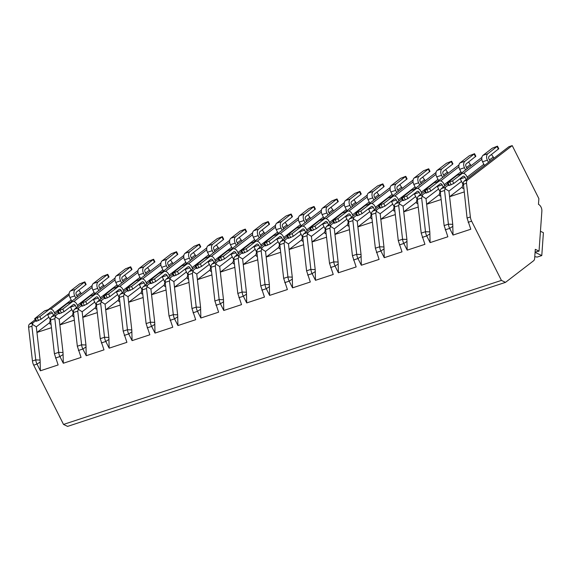 <?xml version="1.0" encoding="UTF-8"?>
<svg xmlns="http://www.w3.org/2000/svg" width="572" height="572" viewBox="0 0 572 572"><rect width="100%" height="100%" fill="white"/><g stroke="black" fill="none" stroke-linecap="round" stroke-linejoin="round"><path stroke-width="0.86" d="M501.422 280.402L471.628 221.164A8.358 5.448 -108.2 0 1 470.37 216.952L466.523 183.255A4.176 2.724 -108.2 0 1 467.531 179.965L512.219 145.61L538.874 198.613L538.466 204.333A5.434 3.539 -108.2 0 1 541.87 211.097L539.038 251.137L535.292 249.335L534.641 258.465A4.176 2.724 -108.2 0 1 533.604 260.753L505.505 282.361L501.422 280.402L63.506 424.431L33.712 365.186A8.358 5.448 -108.2 0 1 32.447 360.982L28.6 327.284A4.176 2.724 -108.2 0 1 29.608 323.995L35.192 319.705M512.219 145.61L508.908 146.697L464.221 181.059L463.256 182.425L467.059 218.039L470.785 229.236L453.031 235.078L449.671 228.385A8.358 5.448 -108.2 0 1 448.405 224.174L444.558 190.483L445.567 187.194L448.369 185.035M57.965 311.854L51.573 316.774L50.608 318.139L50.565 320.063L54.411 353.761L58.137 364.95L40.383 370.792L37.023 364.099A8.358 5.448 -108.2 0 1 35.757 359.895L31.91 326.197L32.919 322.908L35.721 320.756M80.888 304.318L74.496 309.23L73.538 310.603L73.488 312.519L77.334 346.217L81.06 357.414L63.313 363.249L59.946 356.563A8.358 5.448 -108.2 0 1 58.687 352.352L54.833 318.654L55.849 315.365L58.644 313.213M103.818 296.775L97.426 301.694L96.461 303.06L96.411 304.983L100.264 338.681L103.982 349.871L86.236 355.712L82.868 349.02A8.358 5.448 -108.2 0 1 81.61 344.816L77.756 311.118L78.772 307.829L81.574 305.677M126.741 289.239L120.349 294.151L119.384 295.524L119.334 297.44L123.187 331.138L126.912 342.335L109.159 348.169L105.791 341.484A8.358 5.448 -108.2 0 1 104.533 337.273L100.686 303.575L101.694 300.286L104.497 298.134M149.664 281.696L143.272 286.615L142.314 287.981L142.264 289.904L146.11 323.595L149.835 334.792L132.082 340.633L128.721 333.941A8.358 5.448 -108.2 0 1 127.456 329.737L123.609 296.039L124.617 292.75L127.42 290.59M172.587 274.16L166.195 279.072L165.236 280.444L165.186 282.361L169.033 316.059L172.758 327.255L155.012 333.09L151.644 326.405A8.358 5.448 -108.2 0 1 150.386 322.193L146.532 288.495L147.547 285.206L150.35 283.054M195.517 266.616L189.125 271.536L188.159 272.901L188.109 274.825L191.963 308.515L195.681 319.712L177.935 325.554L174.567 318.861A8.358 5.448 -108.2 0 1 173.309 314.65L169.462 280.959L170.47 277.67L173.273 275.511M218.44 259.08L212.048 263.992L211.082 265.365L211.039 267.281L214.886 300.979L218.611 312.176L200.858 318.011L197.497 311.325A8.358 5.448 -108.2 0 1 196.232 307.114L192.385 273.416L193.393 270.127L196.196 267.975M241.363 251.537L234.97 256.456L234.012 257.822L233.962 259.745L237.809 293.436L241.534 304.633L223.781 310.474L220.42 303.782A8.358 5.448 -108.2 0 1 219.162 299.571L215.308 265.88L216.323 262.591L219.119 260.432M264.293 244.001L257.9 248.913L256.935 250.286L256.885 252.202L260.739 285.9L264.457 297.097L246.711 302.931L243.343 296.239A8.358 5.448 -108.2 0 1 242.085 292.035L238.231 258.337L239.246 255.048L242.049 252.895M287.215 236.458L280.823 241.377L279.858 242.742L279.808 244.666L283.662 278.357L287.387 289.554L269.634 295.395L266.266 288.703A8.358 5.448 -108.2 0 1 265.008 284.491L261.161 250.801L262.169 247.512L264.972 245.352M310.138 228.922L303.746 233.834L302.788 235.206L302.738 237.123L306.585 270.821L310.31 282.017L292.557 287.852L289.196 281.159A8.358 5.448 -108.2 0 1 287.93 276.955L284.084 243.257L285.092 239.968L287.895 237.816M333.061 221.378L326.669 226.297L325.711 227.663L325.661 229.587L329.508 263.277L333.233 274.474L315.487 280.316L312.119 273.623A8.358 5.448 -108.2 0 1 310.861 269.412L307.007 235.721L308.022 232.432L310.825 230.273M355.991 213.842L349.599 218.754L348.634 220.127L348.584 222.043L352.438 255.741L356.156 266.938L338.409 272.772L335.042 266.08A8.358 5.448 -108.2 0 1 333.783 261.876L329.93 228.178L330.945 224.889L333.748 222.737M378.914 206.299L372.522 211.218L371.557 212.584L371.514 214.507L375.361 248.198L379.086 259.395L361.332 265.236L357.972 258.544A8.358 5.448 -108.2 0 1 356.706 254.333L352.86 220.642L353.868 217.353L356.671 215.194M401.837 198.763L395.445 203.675L394.487 205.048L394.437 206.964L398.284 240.662L402.009 251.859L384.255 257.693L380.895 251.001A8.358 5.448 -108.2 0 1 379.636 246.797L375.783 213.099L376.791 209.81L379.593 207.657M424.767 191.22L418.375 196.139L417.41 197.504L417.36 199.428L421.214 233.119L424.932 244.315L407.185 250.157L403.818 243.465A8.358 5.448 -108.2 0 1 402.559 239.253L398.705 205.562L399.721 202.273L402.524 200.114M447.69 183.683L441.298 188.596L440.333 189.961L440.283 191.885L444.137 225.582L447.862 236.779L430.108 242.614L426.741 235.921A8.358 5.448 -108.2 0 1 425.482 231.717L421.636 198.019L422.644 194.73L425.446 192.578M505.505 282.361L67.589 426.39L63.506 424.431M48.27 309.645L69.162 293.579M535.092 252.102L539.038 251.137M540.447 231.267L543.4 232.682L541.784 255.57L537.165 257.085L534.77 256.656M535.077 252.345L541.784 255.57M491.505 154.483L493.986 158.165M468.582 162.019L471.063 165.708M445.652 169.562L448.141 173.244M422.729 177.098L425.211 180.788M399.807 184.642L402.288 188.324M376.884 192.178L379.365 195.867M353.954 199.721L356.442 203.403M331.031 207.257L333.512 210.946M308.108 214.8L310.589 218.483M285.178 222.344L287.666 226.026M262.255 229.88L264.743 233.562M239.332 237.423L241.813 241.105M216.409 244.959L218.89 248.648M193.479 252.502L195.967 256.185M170.556 260.038L173.037 263.728M147.633 267.582L150.114 271.264M124.703 275.118L127.191 278.807M101.78 282.661L104.268 286.343M78.857 290.197L81.338 293.886M462.212 187.03L449.592 196.739L448.948 191.112L461.532 181.438M467.138 177.127L483.841 164.278M489.446 159.967L493.379 156.95M448.948 191.112L444.801 188.495M463.534 173.373L481.831 159.309M444.137 225.582L448.405 224.174L452.745 224.36L449.592 196.739L464.085 191.97M460.095 178.628A2.088 1.358 71.8 0 1 460.274 178.929L462.92 184.191L462.162 187.223L462.755 188.403L463.642 188.109M452.745 224.36L453.031 235.078M32.447 360.982L35.757 359.895L40.097 360.074L36.301 326.827L32.154 324.21M36.301 326.827L48.885 317.153M54.49 312.841L71.193 300M76.798 295.688L80.731 292.664M50.887 309.094L69.183 295.023M49.564 322.751L36.944 332.454L51.437 327.692M47.447 314.35A2.088 1.358 71.8 0 1 47.626 314.65L50.272 319.905L49.514 322.944L50.107 324.117L50.994 323.823M40.097 360.074L40.383 370.792M92.156 285.564L70.234 302.424M73.809 301.551L92.106 287.48M96.74 294.015L115.036 279.944M115.086 278.028L93.157 294.887M119.662 286.472L137.959 272.401M138.009 270.484L116.08 287.344M142.585 278.936L160.882 264.865M160.932 262.948L139.01 279.808M165.508 271.393L183.805 257.321M183.862 255.405L161.933 272.265M188.438 263.856L206.735 249.785M206.785 247.862L184.856 264.729M211.361 256.313L229.658 242.242M229.708 240.326L207.779 257.185M234.284 248.777L252.581 234.706M252.631 232.783L230.709 249.649M257.214 241.234L275.511 227.163M275.561 225.246L253.632 242.106M280.137 233.698L298.434 219.627M298.484 217.703L276.555 234.563M303.06 226.154L321.357 212.083M321.407 210.167L299.485 227.027M325.983 218.618L344.28 204.547M344.337 202.624L322.408 219.484M348.913 211.075L367.21 197.004M367.26 195.088L345.331 211.947M371.836 203.539L390.133 189.468M390.183 187.544L368.254 204.404M394.759 195.996L413.055 181.925M413.106 180.008L391.184 196.868M417.682 188.453L435.986 174.388M436.036 172.465L414.107 189.325M440.612 180.916L458.908 166.845M458.958 164.929L437.029 181.789M481.881 157.386L459.959 174.245M72.487 315.208L59.867 324.917L59.223 319.29L71.807 309.609M77.413 305.298L94.115 292.456M99.728 288.145L103.654 285.128M59.223 319.29L55.084 316.673M54.411 353.761L58.687 352.352L63.02 352.538L59.867 324.917L74.36 320.148M70.377 306.807A2.088 1.358 71.8 0 1 70.549 307.107L73.195 312.369L72.444 315.401L73.03 316.581L73.917 316.287M63.02 352.538L63.313 363.249M107.75 274.331L102.574 276.362L93.315 283.483L98.127 281.896L107.75 274.331L109.045 276.905L99.428 284.47A2.088 1.358 -108.2 0 0 99.235 287.165L100.336 289.361M98.127 281.896A5.012 3.268 71.8 0 0 97.669 288.367L98.777 290.562M62.77 309.087L72.029 301.966L67.21 303.553L57.593 311.118L62.77 309.087L64.064 311.661L73.323 304.54A2.088 1.358 -108.2 0 1 73.595 304.397A2.088 1.358 -108.2 0 1 75.361 305.527L76.469 307.722M78.028 306.52L76.927 304.325A5.012 3.268 71.8 0 0 72.68 301.623A5.012 3.268 71.8 0 0 72.029 301.966M58.344 311.032L59.638 313.606L58.887 313.692L57.593 311.118M59.638 313.606L64.064 311.661M94.73 293.672L92.857 289.954A5.012 3.268 -108.2 0 1 93.315 283.483M67.21 303.553A5.012 3.268 -108.2 0 1 67.868 303.203L72.68 301.623M95.41 307.672L82.79 317.374L82.146 311.747L94.73 302.073M100.343 297.762L117.045 284.913M122.651 280.602L126.576 277.584M82.146 311.747L78.006 309.13M77.334 346.217L81.61 344.816L85.95 344.995L82.79 317.374L97.283 312.605M93.3 299.27A2.088 1.358 71.8 0 1 93.472 299.571L96.117 304.826L95.367 307.865L95.96 309.037L96.84 308.744M85.95 344.995L86.236 355.712M130.673 266.795L125.497 268.819L116.238 275.94L121.057 274.36L130.673 266.795L131.968 269.369L131.61 269.812L122.351 276.934A2.088 1.358 -108.2 0 0 122.158 279.629L123.266 281.824M121.057 274.36A5.012 3.268 71.8 0 0 120.599 280.831L121.7 283.026M85.693 301.551L94.952 294.43L90.14 296.01L80.516 303.575L85.693 301.551L86.987 304.125L96.246 297.004A2.088 1.358 -108.2 0 1 96.518 296.861A2.088 1.358 -108.2 0 1 98.284 297.983L99.392 300.178M100.951 298.977L99.85 296.782A5.012 3.268 71.8 0 0 95.603 294.079A5.012 3.268 71.8 0 0 94.952 294.43M81.267 303.496L82.561 306.07L81.81 306.149L80.516 303.575M82.561 306.07L86.987 304.125M117.653 286.136L115.78 282.411A5.012 3.268 -108.2 0 1 116.238 275.94M90.14 296.01A5.012 3.268 -108.2 0 1 90.791 295.667L95.603 294.079M118.34 300.128L105.713 309.838L105.076 304.211L117.66 294.53M123.266 290.218L139.968 277.377M145.574 273.066L149.499 270.048M105.076 304.211L100.929 301.594M100.264 338.681L104.533 337.273L108.873 337.459L105.713 309.838L120.206 305.069M116.223 291.727A2.088 1.358 71.8 0 1 116.395 292.027L119.04 297.29L118.29 300.321L118.883 301.501L119.77 301.208M108.873 337.459L109.159 348.169M153.603 259.252L148.427 261.282L139.168 268.397L143.98 266.817L153.603 259.252L154.898 261.826L145.274 269.391A2.088 1.358 -108.2 0 0 145.081 272.086L146.189 274.281M143.98 266.817A5.012 3.268 71.8 0 0 143.522 273.287L144.623 275.482M108.616 294.008L117.875 286.887L113.063 288.474L103.439 296.031L108.616 294.008L109.91 296.582L119.169 289.461A2.088 1.358 -108.2 0 1 119.441 289.318A2.088 1.358 -108.2 0 1 121.214 290.447L122.315 292.642M123.881 291.441L122.773 289.246A5.012 3.268 71.8 0 0 118.533 286.543A5.012 3.268 71.8 0 0 117.875 286.887M104.19 295.953L105.484 298.527L104.74 298.613L103.439 296.031M105.484 298.527L109.91 296.582M140.583 278.593L138.71 274.875A5.012 3.268 -108.2 0 1 139.168 268.397M113.063 288.474A5.012 3.268 -108.2 0 1 113.714 288.124L118.533 286.543M141.263 292.592L128.643 302.295L127.999 296.668L140.583 286.994M146.189 282.682L162.891 269.834M168.497 265.522L172.429 262.505M127.999 296.668L123.859 294.051M123.187 331.138L127.456 329.737L131.796 329.915L128.643 302.295L143.136 297.526M139.153 284.191A2.088 1.358 71.8 0 1 139.325 284.491L141.97 289.747L141.213 292.778L141.806 293.958L142.693 293.665M131.796 329.915L132.082 340.633M176.526 251.716L171.35 253.739L162.09 260.861L166.902 259.28L176.526 251.716L177.82 254.29L168.197 261.854A2.088 1.358 -108.2 0 0 168.011 264.55L169.112 266.745M166.902 259.28A5.012 3.268 71.8 0 0 166.445 265.751L167.553 267.946M131.539 286.465L140.798 279.35L135.986 280.931L126.369 288.495L131.539 286.465L132.84 289.046L142.099 281.925A2.088 1.358 -108.2 0 1 142.371 281.781A2.088 1.358 -108.2 0 1 144.137 282.904L145.238 285.099M146.804 283.898L145.696 281.703A5.012 3.268 71.8 0 0 141.456 279A5.012 3.268 71.8 0 0 140.798 279.35M127.12 288.417L128.414 290.991L127.663 291.069L126.369 288.495M128.414 290.991L132.84 289.046M163.506 271.057L161.633 267.331A5.012 3.268 -108.2 0 1 162.09 260.861M135.986 280.931A5.012 3.268 -108.2 0 1 136.644 280.58L141.456 279M164.185 285.049L151.566 294.759L150.922 289.132L163.506 279.451M169.112 275.139L185.814 262.298M191.427 257.986L195.352 254.969M150.922 289.132L146.782 286.515M146.11 323.595L150.386 322.193L154.726 322.379L151.566 294.759L166.059 289.99M162.076 276.648A2.088 1.358 71.8 0 1 162.248 276.948L164.893 282.21L164.143 285.242L164.729 286.422L165.615 286.129M154.726 322.379L155.012 333.09M199.449 244.172L194.273 246.203L185.013 253.317L189.832 251.737L199.449 244.172L200.743 246.746L200.386 247.19L191.127 254.311A2.088 1.358 -108.2 0 0 190.934 257.007L192.035 259.202M189.832 251.737A5.012 3.268 71.8 0 0 189.375 258.208L190.476 260.403M154.469 278.929L163.728 271.807L158.909 273.395L149.292 280.952L154.469 278.929L155.763 281.503L165.022 274.381A2.088 1.358 -108.2 0 1 165.294 274.238A2.088 1.358 -108.2 0 1 167.06 275.368L168.168 277.563M169.727 276.362L168.626 274.167A5.012 3.268 71.8 0 0 164.379 271.464A5.012 3.268 71.8 0 0 163.728 271.807M150.043 280.873L151.337 283.447L150.586 283.533L149.292 280.952M151.337 283.447L155.763 281.503M186.429 263.513L184.556 259.795A5.012 3.268 -108.2 0 1 185.013 253.317M158.909 273.395A5.012 3.268 -108.2 0 1 159.567 273.044L164.379 271.464M187.115 277.513L174.489 287.215L173.845 281.588L186.429 271.914M192.042 267.603L208.744 254.755M214.35 250.443L218.275 247.426M173.845 281.588L169.705 278.972M169.033 316.059L173.309 314.65L177.649 314.836L174.489 287.215L188.982 282.446M184.999 269.112A2.088 1.358 71.8 0 1 185.171 269.405L187.816 274.667L187.065 277.699L187.659 278.879L188.538 278.585M177.649 314.836L177.935 325.554M222.372 236.636L217.203 238.66L207.943 245.781L212.755 244.194L222.372 236.636L223.666 239.21L223.309 239.654L214.05 246.775A2.088 1.358 -108.2 0 0 213.857 249.471L214.965 251.666M212.755 244.194A5.012 3.268 71.8 0 0 212.298 250.672L213.399 252.867M177.391 271.385L186.651 264.271L181.839 265.851L172.215 273.416L177.391 271.385L178.686 273.967L187.945 266.845A2.088 1.358 -108.2 0 1 188.217 266.702A2.088 1.358 -108.2 0 1 189.983 267.825L191.091 270.02M192.65 268.819L191.548 266.623A5.012 3.268 71.8 0 0 187.301 263.921A5.012 3.268 71.8 0 0 186.651 264.271M172.966 273.337L174.26 275.911L173.509 275.99L172.215 273.416M174.26 275.911L178.686 273.967M209.359 255.977L207.486 252.252A5.012 3.268 -108.2 0 1 207.943 245.781M181.839 265.851A5.012 3.268 -108.2 0 1 182.489 265.501L187.301 263.921M210.038 269.97L197.419 279.679L196.775 274.052L209.359 264.371M214.965 260.06L231.667 247.218M237.273 242.907L241.205 239.89M196.775 274.052L192.628 271.435M191.963 308.515L196.232 307.114L200.572 307.293L197.419 279.679L211.905 274.91M207.922 261.568A2.088 1.358 71.8 0 1 208.101 261.869L210.746 267.131L209.988 270.163L210.582 271.342L211.468 271.049M200.572 307.293L200.858 318.011M245.302 229.093L240.126 231.124L230.866 238.238L235.678 236.658L245.302 229.093L246.596 231.667L236.972 239.232A2.088 1.358 -108.2 0 0 236.787 241.927L237.888 244.122M235.678 236.658A5.012 3.268 71.8 0 0 235.221 243.129L236.329 245.324M200.314 263.849L209.574 256.728L204.762 258.315L195.145 265.873L200.314 263.849L201.609 266.423L210.868 259.302A2.088 1.358 -108.2 0 1 211.139 259.159A2.088 1.358 -108.2 0 1 212.913 260.289L214.014 262.484M215.58 261.282L214.471 259.087A5.012 3.268 71.8 0 0 210.231 256.378A5.012 3.268 71.8 0 0 209.574 256.728M195.889 265.794L197.19 268.368L196.439 268.454L195.145 265.873M197.19 268.368L201.609 266.423M232.282 248.434L230.409 244.716A5.012 3.268 -108.2 0 1 230.866 238.238M204.762 258.315A5.012 3.268 -108.2 0 1 205.412 257.965L210.231 256.378M232.961 262.434L220.342 272.136L219.698 266.509L232.282 256.835M237.888 252.524L254.59 239.675M260.203 235.364L264.128 232.346M219.698 266.509L215.558 263.892M214.886 300.979L219.162 299.571L223.495 299.757L220.342 272.136L234.835 267.367M230.852 254.032A2.088 1.358 71.8 0 1 231.024 254.325L233.669 259.588L232.911 262.62L233.505 263.799L234.391 263.506M223.495 299.757L223.781 310.474M268.225 221.557L263.048 223.58L253.789 230.702L258.601 229.115L268.225 221.557L269.519 224.131L259.895 231.696A2.088 1.358 -108.2 0 0 259.709 234.391L260.811 236.586M258.601 229.115A5.012 3.268 71.8 0 0 258.144 235.593L259.252 237.788M223.244 256.306L232.504 249.192L227.685 250.772L218.068 258.337L223.244 256.306L224.539 258.887L233.798 251.766A2.088 1.358 -108.2 0 1 234.07 251.616A2.088 1.358 -108.2 0 1 235.836 252.745L236.944 254.94M238.503 253.739L237.394 251.544A5.012 3.268 71.8 0 0 233.154 248.841A5.012 3.268 71.8 0 0 232.504 249.192M218.819 258.258L220.113 260.832L219.362 260.911L218.068 258.337M220.113 260.832L224.539 258.887M255.205 240.898L253.332 237.173A5.012 3.268 -108.2 0 1 253.789 230.702M227.685 250.772A5.012 3.268 -108.2 0 1 228.342 250.422L233.154 248.841M255.884 254.89L243.264 264.593L242.621 258.973L255.205 249.292M260.811 244.98L277.52 232.139M283.126 227.828L287.051 224.803M242.621 258.973L238.481 256.356M237.809 293.436L242.085 292.035L246.425 292.213L243.264 264.593L257.757 259.831M253.775 246.489A2.088 1.358 71.8 0 1 253.947 246.789L256.592 252.052L255.841 255.083L256.435 256.256L257.314 255.97M246.425 292.213L246.711 302.931M291.148 214.014L285.971 216.044L276.712 223.159L281.531 221.578L291.148 214.014L292.442 216.588L292.085 217.031L282.825 224.153A2.088 1.358 -108.2 0 0 282.632 226.848L283.741 229.043M281.531 221.578A5.012 3.268 71.8 0 0 281.074 228.049L282.175 230.244M246.167 248.77L255.427 241.649L250.615 243.236L240.991 250.793L246.167 248.77L247.462 251.344L256.721 244.223A2.088 1.358 -108.2 0 1 256.992 244.08A2.088 1.358 -108.2 0 1 258.758 245.202L259.867 247.404M261.425 246.203L260.324 244.008A5.012 3.268 71.8 0 0 256.077 241.298A5.012 3.268 71.8 0 0 255.427 241.649M241.742 250.715L243.036 253.289L242.285 253.367L240.991 250.793M243.036 253.289L247.462 251.344M278.128 233.355L276.255 229.637A5.012 3.268 -108.2 0 1 276.712 223.159M250.615 243.236A5.012 3.268 -108.2 0 1 251.265 242.885L256.077 241.298M278.814 247.354L266.187 257.057L265.544 251.43L278.135 241.756M283.741 237.444L300.443 224.596M306.049 220.284L309.974 217.267M265.544 251.43L261.404 248.813M260.739 285.9L265.008 284.491L269.348 284.677L266.187 257.057L280.68 252.288M276.698 238.953A2.088 1.358 71.8 0 1 276.869 239.246L279.515 244.509L278.764 247.54L279.358 248.72L280.244 248.427M269.348 284.677L269.634 295.395M314.071 206.478L308.901 208.501L299.642 215.623L304.454 214.035L314.071 206.478L315.372 209.052L305.748 216.609A2.088 1.358 -108.2 0 0 305.555 219.312L306.663 221.507M304.454 214.035A5.012 3.268 71.8 0 0 303.997 220.513L305.098 222.708M269.09 241.227L278.349 234.112L273.538 235.693L263.914 243.257L269.09 241.227L270.384 243.801L279.644 236.686A2.088 1.358 -108.2 0 1 279.915 236.536A2.088 1.358 -108.2 0 1 281.689 237.666L282.79 239.861M284.348 238.66L283.247 236.465A5.012 3.268 71.8 0 0 279.007 233.762A5.012 3.268 71.8 0 0 278.349 234.112M264.664 243.179L265.959 245.753L265.208 245.831L263.914 243.257M265.959 245.753L270.384 243.801M301.058 225.818L299.185 222.093A5.012 3.268 -108.2 0 1 299.642 215.623M273.538 235.693A5.012 3.268 -108.2 0 1 274.188 235.342L279.007 233.762M301.737 239.811L289.117 249.514L288.474 243.894L301.058 234.213M306.663 229.901L323.366 217.06M328.971 212.748L332.904 209.724M288.474 243.894L284.327 241.27M283.662 278.357L287.93 276.955L292.271 277.134L289.117 249.514L303.61 244.752M299.621 231.41A2.088 1.358 71.8 0 1 299.8 231.71L302.445 236.972L301.687 240.004L302.281 241.177L303.167 240.891M292.271 277.134L292.557 287.852M337.001 198.934L331.824 200.965L322.565 208.079L327.377 206.499L337.001 198.934L338.295 201.508L328.671 209.073A2.088 1.358 -108.2 0 0 328.485 211.769L329.586 213.964M327.377 206.499A5.012 3.268 71.8 0 0 326.919 212.97L328.028 215.165M292.013 233.691L301.272 226.569L296.46 228.156L286.844 235.714L292.013 233.691L293.314 236.265L302.574 229.143A2.088 1.358 -108.2 0 1 302.845 229A2.088 1.358 -108.2 0 1 304.611 230.123L305.713 232.325M307.278 231.124L306.17 228.929A5.012 3.268 71.8 0 0 301.93 226.219A5.012 3.268 71.8 0 0 301.272 226.569M287.594 235.635L288.889 238.209L288.138 238.288L286.844 235.714M288.889 238.209L293.314 236.265M323.981 218.275L322.107 214.557A5.012 3.268 -108.2 0 1 322.565 208.079M296.46 228.156A5.012 3.268 -108.2 0 1 297.118 227.806L301.93 226.219M324.66 232.275L312.04 241.977L311.397 236.35L323.981 226.676M329.586 222.365L346.289 209.516M351.902 205.205L355.827 202.188M311.397 236.35L307.257 233.733M306.585 270.821L310.861 269.412L315.201 269.598L312.04 241.977L326.533 237.208M322.551 223.874A2.088 1.358 71.8 0 1 322.722 224.167L325.368 229.429L324.617 232.461L325.203 233.641L326.09 233.347M315.201 269.598L315.487 280.316M359.924 191.398L354.747 193.422L345.488 200.543L350.3 198.956L359.924 191.398L361.218 193.972L360.861 194.416L351.601 201.53A2.088 1.358 -108.2 0 0 351.408 204.233L352.509 206.428M350.3 198.956A5.012 3.268 71.8 0 0 349.849 205.434L350.951 207.629M314.943 226.147L324.202 219.033L319.383 220.613L309.767 228.178L314.943 226.147L316.237 228.721L325.497 221.607A2.088 1.358 -108.2 0 1 325.768 221.457A2.088 1.358 -108.2 0 1 327.534 222.587L328.643 224.782M330.201 223.58L329.1 221.385A5.012 3.268 71.8 0 0 324.853 218.683A5.012 3.268 71.8 0 0 324.202 219.033M310.517 228.099L311.812 230.673L311.061 230.752L309.767 228.178M311.812 230.673L316.237 228.721M346.904 210.739L345.03 207.014A5.012 3.268 -108.2 0 1 345.488 200.543M319.383 220.613A5.012 3.268 -108.2 0 1 320.041 220.263L324.853 218.683M347.59 224.732L334.963 234.434L334.32 228.814L346.904 219.133M352.516 214.822L369.219 201.98M374.824 197.669L378.75 194.644M334.32 228.814L330.18 226.19M329.508 263.277L333.783 261.876L338.123 262.055L334.963 234.434L349.456 229.672M345.474 216.33A2.088 1.358 71.8 0 1 345.645 216.631L348.291 221.886L347.54 224.925L348.133 226.097L349.013 225.811M338.123 262.055L338.409 272.772M382.847 183.855L377.67 185.886L368.418 193L373.23 191.42L382.847 183.855L384.141 186.429L383.783 186.872L374.524 193.994A2.088 1.358 -108.2 0 0 374.331 196.689L375.439 198.884M373.23 191.42A5.012 3.268 71.8 0 0 372.772 197.891L373.873 200.086M337.866 218.611L347.125 211.49L342.313 213.07L332.69 220.635L337.866 218.611L339.16 221.185L348.419 214.064A2.088 1.358 -108.2 0 1 348.691 213.921A2.088 1.358 -108.2 0 1 350.457 215.043L351.565 217.246M353.124 216.044L352.023 213.842A5.012 3.268 71.8 0 0 347.776 211.139A5.012 3.268 71.8 0 0 347.125 211.49M333.44 220.556L334.734 223.13L333.984 223.209L332.69 220.635M334.734 223.13L339.16 221.185M369.827 203.196L367.96 199.471A5.012 3.268 -108.2 0 1 368.418 193M342.313 213.07A5.012 3.268 -108.2 0 1 342.964 212.727L347.776 211.139M370.513 217.188L357.886 226.898L357.25 221.271L369.834 211.597M375.439 207.286L392.142 194.437M397.747 190.126L401.673 187.108M357.25 221.271L353.103 218.654M352.438 255.741L356.706 254.333L361.046 254.519L357.886 226.898L372.379 222.129M368.397 208.787A2.088 1.358 71.8 0 1 368.568 209.087L371.214 214.35L370.463 217.381L371.056 218.561L371.943 218.268M361.046 254.519L361.332 265.236M405.777 176.319L400.6 178.342L391.341 185.464L396.153 183.877L405.777 176.319L407.071 178.893L397.447 186.451A2.088 1.358 -108.2 0 0 397.254 189.153L398.362 191.348M396.153 183.877A5.012 3.268 71.8 0 0 395.695 190.354L396.804 192.549M360.789 211.068L370.048 203.954L365.236 205.534L355.612 213.099L360.789 211.068L362.083 213.642L371.342 206.528A2.088 1.358 -108.2 0 1 371.614 206.378A2.088 1.358 -108.2 0 1 373.387 207.507L374.488 209.702M376.054 208.501L374.946 206.306A5.012 3.268 71.8 0 0 370.706 203.603A5.012 3.268 71.8 0 0 370.048 203.954M356.363 213.013L357.664 215.594L356.914 215.673L355.612 213.099M357.664 215.594L362.083 213.642M392.757 195.66L390.883 191.935A5.012 3.268 -108.2 0 1 391.341 185.464M365.236 205.534A5.012 3.268 -108.2 0 1 365.887 205.184L370.706 203.603M393.436 209.652L380.816 219.355L380.173 213.728L392.757 204.054M398.362 199.742L415.065 186.901M420.67 182.59L424.603 179.565M380.173 213.728L376.033 211.111M375.361 248.198L379.636 246.797L383.969 246.975L380.816 219.355L395.309 214.593M391.327 201.251A2.088 1.358 71.8 0 1 391.498 201.551L394.144 206.807L393.386 209.845L393.979 211.018L394.866 210.732M383.969 246.975L384.255 257.693M428.7 168.776L423.523 170.799L414.264 177.921L419.076 176.34L428.7 168.776L429.994 171.35L420.37 178.914A2.088 1.358 -108.2 0 0 420.184 181.61L421.285 183.805M419.076 176.34A5.012 3.268 71.8 0 0 418.618 182.811L419.726 185.006M383.719 203.532L392.978 196.41L388.159 197.991L378.542 205.555L383.719 203.532L385.013 206.106L394.272 198.984A2.088 1.358 -108.2 0 1 394.544 198.841A2.088 1.358 -108.2 0 1 396.31 199.964L397.411 202.159M398.977 200.965L397.869 198.763A5.012 3.268 71.8 0 0 393.629 196.06A5.012 3.268 71.8 0 0 392.978 196.41M379.293 205.477L380.587 208.051L379.837 208.129L378.542 205.555M380.587 208.051L385.013 206.106M415.68 188.117L413.806 184.391A5.012 3.268 -108.2 0 1 414.264 177.921M388.159 197.991A5.012 3.268 -108.2 0 1 388.817 197.647L393.629 196.06M416.359 202.109L403.739 211.819L403.096 206.192L415.68 196.518M421.285 192.206L437.995 179.358M443.6 175.046L447.526 172.029M403.096 206.192L398.956 203.575M398.284 240.662L402.559 239.253L406.899 239.439L403.739 211.819L418.232 207.05M414.25 193.708A2.088 1.358 71.8 0 1 414.421 194.008L417.067 199.27L416.316 202.302L416.909 203.482L417.789 203.189M406.899 239.439L407.185 250.157M451.623 161.232L446.446 163.263L437.187 170.385L442.006 168.797L451.623 161.232L452.917 163.814L452.559 164.257L443.3 171.371A2.088 1.358 -108.2 0 0 443.107 174.074L444.215 176.269M442.006 168.797A5.012 3.268 71.8 0 0 441.548 175.275L442.649 177.47M406.642 195.989L415.901 188.874L411.089 190.455L401.465 198.019L406.642 195.989L407.936 198.563L417.195 191.448A2.088 1.358 -108.2 0 1 417.467 191.298A2.088 1.358 -108.2 0 1 419.233 192.428L420.341 194.623M421.9 193.422L420.799 191.227A5.012 3.268 71.8 0 0 416.552 188.524A5.012 3.268 71.8 0 0 415.901 188.874M402.216 197.933L403.51 200.515L402.759 200.593L401.465 198.019M403.51 200.515L407.936 198.563M438.602 180.58L436.729 176.855A5.012 3.268 -108.2 0 1 437.187 170.385M411.089 190.455A5.012 3.268 -108.2 0 1 411.74 190.104L416.552 188.524M439.289 194.573L426.662 204.275L426.018 198.648L438.602 188.975M444.215 184.663L460.918 171.822M466.523 167.51L470.449 164.486M426.018 198.648L421.879 196.032M421.214 233.119L425.482 231.717L429.822 231.896L426.662 204.275L441.155 199.514M437.172 186.172A2.088 1.358 71.8 0 1 437.344 186.472L439.99 191.727L439.239 194.766L439.832 195.939L440.719 195.653M429.822 231.896L430.108 242.614M474.546 153.696L469.376 155.72L460.117 162.841L464.929 161.261L474.546 153.696L475.847 156.27L466.223 163.835A2.088 1.358 -108.2 0 0 466.03 166.531L467.138 168.726M464.929 161.261A5.012 3.268 71.8 0 0 464.471 167.732L465.572 169.927M429.565 188.453L438.824 181.331L434.012 182.911L424.388 190.476L429.565 188.453L430.859 191.027L440.118 183.905A2.088 1.358 -108.2 0 1 440.39 183.762A2.088 1.358 -108.2 0 1 442.163 184.885L443.264 187.08M444.823 185.879L443.722 183.683A5.012 3.268 71.8 0 0 439.482 180.981A5.012 3.268 71.8 0 0 438.824 181.331M425.139 190.397L426.433 192.971L425.682 193.05L424.388 190.476M426.433 192.971L430.859 191.027M461.532 173.037L459.659 169.312A5.012 3.268 -108.2 0 1 460.117 162.841M434.012 182.911A5.012 3.268 -108.2 0 1 434.663 182.568L439.482 180.981M84.828 281.874L79.651 283.898L70.392 291.019L75.204 289.439L84.828 281.874L86.122 284.448L76.498 292.013A2.088 1.358 -108.2 0 0 76.312 294.709L77.413 296.904M75.204 289.439A5.012 3.268 71.8 0 0 74.746 295.91L75.854 298.105M39.84 316.631L49.099 309.509L44.287 311.089L34.67 318.654L39.84 316.631L41.134 319.205L50.393 312.083A2.088 1.358 -108.2 0 1 50.672 311.94A2.088 1.358 -108.2 0 1 52.438 313.063L53.539 315.258M55.105 314.057L53.997 311.862A5.012 3.268 71.8 0 0 49.757 309.159A5.012 3.268 71.8 0 0 49.099 309.509M35.421 318.575L36.715 321.149L35.964 321.228L34.67 318.654M36.715 321.149L41.134 319.205M71.807 301.215L69.934 297.49A5.012 3.268 -108.2 0 1 70.392 291.019M44.287 311.089A5.012 3.268 -108.2 0 1 44.945 310.746L49.757 309.159M497.476 146.153L492.299 148.184L483.04 155.305L487.852 153.718L497.476 146.153L498.77 148.734L489.146 156.292A2.088 1.358 -108.2 0 0 488.96 158.995L490.061 161.19M487.852 153.718A5.012 3.268 71.8 0 0 487.394 160.189L488.502 162.391M452.488 180.909L461.747 173.788L456.935 175.375L447.318 182.94L452.488 180.909L453.789 183.483L463.041 176.369A2.088 1.358 -108.2 0 1 463.32 176.219A2.088 1.358 -108.2 0 1 465.086 177.349L466.187 179.544M467.753 178.342L466.645 176.147A5.012 3.268 71.8 0 0 462.405 173.445A5.012 3.268 71.8 0 0 461.747 173.788M448.069 182.854L449.363 185.428L448.612 185.514L447.318 182.94M449.363 185.428L453.789 183.483M484.455 165.501L482.582 161.776A5.012 3.268 -108.2 0 1 483.04 155.305M456.935 175.375A5.012 3.268 -108.2 0 1 457.593 175.025L462.405 173.445M471.628 221.164L468.111 222.315M40.219 362.005L37.023 364.099L33.712 365.186M63.142 354.461L59.946 356.563L55.463 358.036M86.065 346.925L82.868 349.02L78.393 350.493M108.995 339.382L105.791 341.484L101.315 342.957M131.917 331.846L128.721 333.941L124.238 335.414M154.84 324.303L151.644 326.405L147.161 327.878M177.763 316.766L174.567 318.861L170.091 320.334M200.693 309.223L197.497 311.325L193.014 312.798M223.616 301.687L220.42 303.782L215.937 305.255M246.539 294.144L243.343 296.239L238.86 297.719M269.462 286.608L266.266 288.703L261.79 290.176M292.392 279.065L289.196 281.159L284.713 282.639M315.315 271.528L312.119 273.623L307.636 275.096M338.238 263.985L335.042 266.08L330.566 267.553M361.168 256.449L357.972 258.544L353.489 260.017M384.091 248.906L380.895 251.001L376.412 252.474M407.014 241.37L403.818 243.465L399.335 244.938M429.937 233.826L426.741 235.921L422.265 237.394M452.867 226.29L449.671 228.385L445.188 229.858M470.37 216.952L467.059 218.039M31.91 326.197L28.6 327.284M54.833 318.654L50.565 320.063M77.756 311.118L73.488 312.519M100.686 303.575L96.411 304.983M123.609 296.039L119.334 297.44M146.532 288.495L142.264 289.904M169.462 280.959L165.186 282.361M192.385 273.416L188.109 274.825M215.308 265.88L211.039 267.281M238.231 258.337L233.962 259.745M261.161 250.801L256.885 252.202M284.084 243.257L279.808 244.666M307.007 235.721L302.738 237.123M329.93 228.178L325.661 229.587M352.86 220.642L348.584 222.043M375.783 213.099L371.514 214.507M398.705 205.562L394.437 206.964M421.636 198.019L417.36 199.428M444.558 190.483L440.283 191.885M466.523 183.255L463.213 184.348M32.919 322.908L29.608 323.995M55.849 315.365L51.573 316.774M78.772 307.829L74.496 309.23M101.694 300.286L97.426 301.694M124.617 292.75L120.349 294.151M147.547 285.206L143.272 286.615M170.47 277.67L166.195 279.072M193.393 270.127L189.125 271.536M216.323 262.591L212.048 263.992M239.246 255.048L234.97 256.456M262.169 247.512L257.9 248.913M285.092 239.968L280.823 241.377M308.022 232.432L303.746 233.834M330.945 224.889L326.669 226.297M353.868 217.353L349.599 218.754M376.791 209.81L372.522 211.218M399.721 202.273L395.445 203.675M422.644 194.73L418.375 196.139M445.567 187.194L441.298 188.596M467.531 179.965L464.221 181.059M107.386 274.774L108.68 277.348M92.857 289.954L97.669 288.367M60.146 310.439L61.44 313.013M70.549 307.107L75.361 305.527M130.316 267.238L131.61 269.812M115.78 282.411L120.599 280.831M83.076 302.903L84.37 305.477M93.472 299.571L98.284 297.983M153.239 259.695L154.533 262.269M138.71 274.875L143.522 273.287M105.999 295.359L107.293 297.933M116.395 292.027L121.214 290.447M176.162 252.159L177.456 254.733M161.633 267.331L166.445 265.751M128.922 287.823L130.216 290.397M139.325 284.491L144.137 282.904M199.085 244.616L200.386 247.19M184.556 259.795L189.375 258.208M151.845 280.28L153.139 282.854M162.248 276.948L167.06 275.368M222.015 237.08L223.309 239.654M207.486 252.252L212.298 250.672M174.775 272.744L176.069 275.318M185.171 269.405L189.983 267.825M244.938 229.536L246.232 232.11M230.409 244.716L235.221 243.129M197.697 265.201L198.992 267.775M208.101 261.869L212.913 260.289M267.86 222L269.155 224.574M253.332 237.173L258.144 235.593M220.62 257.665L221.915 260.239M231.024 254.325L235.836 252.745M290.79 214.457L292.085 217.031M276.255 229.637L281.074 228.049M243.543 250.121L244.845 252.695M253.947 246.789L258.758 245.202M313.713 206.921L315.008 209.495M299.185 222.093L303.997 220.513M266.473 242.585L267.767 245.159M276.869 239.246L281.689 237.666M336.636 199.378L337.93 201.952M322.107 214.557L326.919 212.97M289.396 235.042L290.69 237.616M299.8 231.71L304.611 230.123M359.559 191.842L360.861 194.416M345.03 207.014L349.849 205.434M312.319 227.499L313.613 230.08M322.722 224.167L327.534 222.587M382.489 184.298L383.783 186.872M367.96 199.471L372.772 197.891M335.249 219.963L336.543 222.537M345.645 216.631L350.457 215.043M405.412 176.762L406.706 179.336M390.883 191.935L395.695 190.354M358.172 212.419L359.466 215M368.568 209.087L373.387 207.507M428.335 169.219L429.629 171.793M413.806 184.391L418.618 182.811M381.095 204.883L382.389 207.457M391.498 201.551L396.31 199.964M451.265 161.683L452.559 164.257M436.729 176.855L441.548 175.275M404.018 197.34L405.319 199.921M414.421 194.008L419.233 192.428M474.188 154.14L475.482 156.714M459.659 169.312L464.471 167.732M426.948 189.804L428.242 192.378M437.344 186.472L442.163 184.885M84.463 282.318L85.757 284.892M69.934 297.49L74.746 295.91M37.223 317.982L38.517 320.556M47.626 314.65L52.438 313.063M497.111 146.604L498.405 149.178M482.582 161.776L487.394 160.189M449.871 182.261L451.165 184.835M460.274 178.929L465.086 177.349"/></g></svg>
